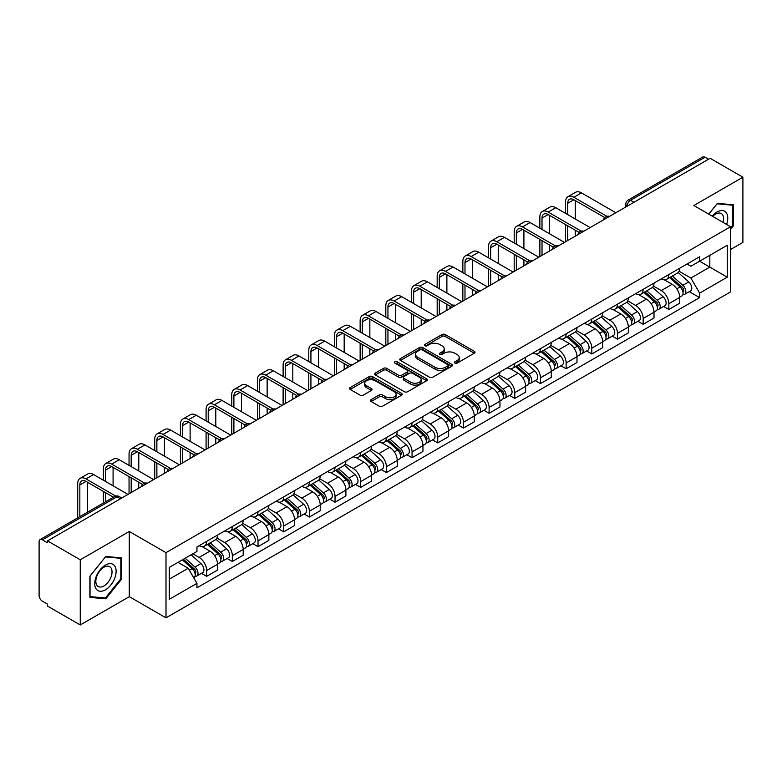 <?xml version="1.0" encoding="UTF-8"?>
<svg xmlns="http://www.w3.org/2000/svg" width="782" height="782" viewBox="0 0 782 782"><rect width="100%" height="100%" fill="white"/><g stroke="black" fill="none" stroke-linecap="round" stroke-linejoin="round"><path stroke-width="1.17" d="M454.909 363.112A1.603 0.919 0 0 0 457.167 363.112L474.332 353.2A2.287 1.32 0 0 0 475.006 352.262A2.287 1.32 0 0 0 474.332 351.333L445.251 334.54A2.287 1.32 0 0 0 442.026 334.54L424.861 344.451A1.603 0.919 0 0 0 424.391 345.106A1.603 0.919 0 0 0 424.861 345.761A1.603 0.919 0 0 0 427.119 345.761L429.338 344.481A7.312 4.223 0 0 1 439.68 344.481L442.104 345.879A7.312 4.223 0 0 1 444.244 348.86A7.312 4.223 0 0 1 442.104 351.851L439.885 353.132A1.603 0.919 0 0 0 439.416 353.787A1.603 0.919 0 0 0 439.885 354.432A1.603 0.919 0 0 0 442.143 354.432L444.372 353.151A7.312 4.223 0 0 1 454.704 353.151L457.128 354.549A7.312 4.223 0 0 1 459.269 357.54A7.312 4.223 0 0 1 457.128 360.522L454.909 361.802A1.603 0.919 0 0 0 454.44 362.457A1.603 0.919 0 0 0 454.909 363.112L454.909 361.802M371.098 399.651A2.287 1.32 0 0 0 370.433 400.58A2.287 1.32 0 0 0 371.098 401.518L379.26 406.229A2.287 1.32 0 0 0 382.486 406.229L401.557 395.223A2.287 1.32 0 0 0 402.222 394.284A2.287 1.32 0 0 0 401.557 393.356L372.476 376.562A2.287 1.32 0 0 0 369.241 376.562L350.18 387.569A2.287 1.32 0 0 0 349.505 388.507A2.287 1.32 0 0 0 350.18 389.436L360.033 395.125A2.287 1.32 0 0 0 363.268 395.125L371.421 390.413A2.287 1.32 0 0 0 372.095 389.485A2.287 1.32 0 0 0 371.421 388.546L366.533 385.731A6.109 3.529 0 0 1 364.744 383.229A6.109 3.529 0 0 1 368.518 379.974A6.109 3.529 0 0 1 375.174 380.736L394.323 391.792A6.109 3.529 0 0 1 396.112 394.284A6.109 3.529 0 0 1 392.339 397.549A6.109 3.529 0 0 1 385.682 396.777L382.486 394.939A2.287 1.32 0 0 0 379.26 394.939L371.098 399.651L371.098 401.518M165.999 552.659L129.294 531.467L80.253 559.785L47.497 540.88L710.144 158.296L742.9 177.211L693.849 205.529L730.554 226.721L165.999 552.659L165.999 617.848L730.554 291.911L730.554 226.721M429.504 377.217A2.287 1.32 0 0 0 432.739 377.217L451.8 366.211A2.287 1.32 0 0 0 452.465 365.282A2.287 1.32 0 0 0 451.8 364.344L422.72 347.56A2.287 1.32 0 0 0 419.484 347.56L400.423 358.567A2.287 1.32 0 0 0 399.749 359.495A2.287 1.32 0 0 0 400.423 360.424L429.504 377.217M395.487 363.454A1.603 0.919 0 0 1 397.109 363.679L397.109 361.783L426.679 378.85A2.287 1.32 0 0 1 427.343 379.778A2.287 1.32 0 0 1 426.679 380.717L407.608 391.723A2.287 1.32 0 0 1 404.382 391.723L375.301 374.93L375.301 373.063A2.287 1.32 0 0 0 374.627 374.001A2.287 1.32 0 0 0 375.301 374.93M375.301 373.063L383.463 368.351A2.287 1.32 0 0 1 386.689 368.351L398.488 375.165A2.287 1.32 0 0 0 401.713 375.165L407.129 372.037A2.287 1.32 0 0 0 407.793 371.108A2.287 1.32 0 0 0 407.129 370.179L394.851 363.083A1.603 0.919 0 0 1 394.382 362.437A1.603 0.919 0 0 1 395.369 361.577A1.603 0.919 0 0 1 397.109 361.783M80.253 559.785L80.253 624.974L47.497 606.07L47.497 604.163L42.394 601.221A4.653 2.688 -120 0 1 39.1 595.522L39.1 541.731A4.653 2.688 -120 0 1 40.068 539.6L114.622 496.55A4.653 2.688 60 0 1 116.948 496.785L42.394 539.834A4.653 2.688 -120 0 0 40.068 539.6M730.554 249.526L742.9 242.4L742.9 177.211M80.253 624.974L129.294 596.656L165.999 617.848M47.497 540.88L47.497 542.776L42.394 539.834M633.938 202.294L630.488 200.3A4.653 2.688 60 0 0 628.151 200.075L702.715 157.026A4.653 2.688 60 0 1 705.041 157.25L630.488 200.3A4.653 2.688 120 0 0 627.193 205.998L627.193 206.194M708.502 159.245L705.041 157.25M668.835 274.521A10.704 6.178 60 0 1 666.616 279.321L677.476 273.055A10.704 6.178 -120 0 0 679.695 268.246M653.42 286.046L661.259 290.581A10.704 6.178 60 0 1 668.835 303.69L679.695 297.414A10.704 6.178 -120 0 0 672.129 284.306L664.348 279.819M679.695 297.414L679.695 303.221L668.835 309.486L663.625 306.476M666.616 279.321A10.704 6.178 60 0 1 661.347 278.842M668.835 303.69L668.835 309.486M643.156 289.34A10.704 6.178 60 0 1 640.937 294.149L651.807 287.874A10.704 6.178 -120 0 0 654.016 283.074M637.946 321.304L643.156 324.315L654.016 318.039L654.016 312.243A10.704 6.178 -120 0 0 646.45 299.125L638.669 294.638M640.937 294.149A10.704 6.178 60 0 1 635.668 293.661M627.741 300.875L635.59 305.4A10.704 6.178 60 0 1 643.156 318.518L643.156 324.315M617.477 304.169A10.704 6.178 60 0 1 615.258 308.968L626.128 302.702A10.704 6.178 -120 0 0 628.347 297.893M612.267 336.133L617.477 339.134L628.347 332.868L628.347 327.072A10.704 6.178 -120 0 0 620.771 313.953L613 309.467M615.258 308.968A10.704 6.178 60 0 1 609.989 308.489M602.062 315.693L609.911 320.229A10.704 6.178 60 0 1 617.477 333.337L617.477 339.134M591.808 318.988A10.704 6.178 60 0 1 589.589 323.797L600.449 317.521A10.704 6.178 -120 0 0 602.668 312.722M586.598 350.952L591.808 353.963L602.668 347.687L602.668 341.89A10.704 6.178 -120 0 0 595.092 328.782L587.321 324.286M589.589 323.797A10.704 6.178 60 0 1 584.31 323.318M576.383 330.522L584.232 335.048A10.704 6.178 60 0 1 591.808 348.166L591.808 353.963M566.129 333.816A10.704 6.178 60 0 1 563.91 338.616L574.77 332.35A10.704 6.178 -120 0 0 576.989 327.541M560.919 365.781L566.129 368.781L576.989 362.516L576.989 356.719A10.704 6.178 -120 0 0 569.423 343.601L561.642 339.114M563.91 338.616A10.704 6.178 60 0 1 558.641 338.137M550.714 345.341L558.553 349.877A10.704 6.178 60 0 1 566.129 362.985L566.129 368.781M540.45 348.635A10.704 6.178 60 0 1 538.231 353.444L549.101 347.169A10.704 6.178 -120 0 0 551.31 342.369M535.24 380.599L540.45 383.61L551.31 377.335L551.31 371.538A10.704 6.178 -120 0 0 543.744 358.43L535.963 353.933M538.231 353.444A10.704 6.178 60 0 1 532.962 352.965M525.035 360.17L532.874 364.695A10.704 6.178 60 0 1 540.45 377.814L540.45 383.61M514.771 363.464A10.704 6.178 60 0 1 512.552 368.273L523.422 361.998A10.704 6.178 -120 0 0 525.641 357.188M509.561 395.428L514.771 398.429L525.641 392.163L525.641 386.367A10.704 6.178 -120 0 0 518.065 373.249L510.294 368.762M512.552 368.273A10.704 6.178 60 0 1 507.283 367.784M499.356 374.989L507.205 379.524A10.704 6.178 60 0 1 514.771 392.632L514.771 398.429M489.102 378.283A10.704 6.178 60 0 1 486.883 383.092L497.743 376.816A10.704 6.178 -120 0 0 499.962 372.017M483.892 410.247L489.102 413.258L499.962 406.982L499.962 401.186A10.704 6.178 -120 0 0 492.386 388.077L484.615 383.581M486.883 383.092A10.704 6.178 60 0 1 481.604 382.613M473.677 389.817L481.526 394.343A10.704 6.178 60 0 1 489.102 407.461L489.102 413.258M463.423 393.111A10.704 6.178 60 0 1 461.204 397.921L472.064 391.645A10.704 6.178 -120 0 0 474.283 386.836M458.213 425.076L463.423 428.077L474.283 421.811L474.283 416.014A10.704 6.178 -120 0 0 466.717 402.896L458.936 398.409M461.204 397.921A10.704 6.178 60 0 1 455.935 397.432M448.008 404.636L455.847 409.172A10.704 6.178 60 0 1 463.423 422.28L463.423 428.077M437.744 407.93A10.704 6.178 60 0 1 435.525 412.74L446.385 406.474A10.704 6.178 -120 0 0 448.604 401.665M432.534 439.895L437.744 442.905L448.604 436.63L448.604 430.833A10.704 6.178 -120 0 0 441.038 417.725L433.257 413.238M435.525 412.74A10.704 6.178 60 0 1 430.256 412.261M422.329 419.465L430.168 423.991A10.704 6.178 60 0 1 437.744 437.109L437.744 442.905M412.065 422.759A10.704 6.178 60 0 1 409.846 427.568L420.716 421.293A10.704 6.178 -120 0 0 422.935 416.483M406.855 454.723L412.065 457.734L422.935 451.458L422.935 445.662A10.704 6.178 -120 0 0 415.359 432.544L407.588 428.057M409.846 427.568A10.704 6.178 60 0 1 404.577 427.08M396.65 434.293L404.499 438.819A10.704 6.178 60 0 1 412.065 451.937L412.065 457.734M386.386 437.588A10.704 6.178 60 0 1 384.177 442.387L395.037 436.121A10.704 6.178 -120 0 0 397.256 431.312M381.186 469.542L386.396 472.553L397.256 466.277L397.256 460.481A10.704 6.178 -120 0 0 389.68 447.372L381.909 442.886M384.177 442.387A10.704 6.178 60 0 1 378.899 441.908M370.971 449.112L378.82 453.638A10.704 6.178 60 0 1 386.396 466.756L386.396 472.553M360.717 452.407A10.704 6.178 60 0 1 358.498 457.216L369.358 450.94A10.704 6.178 -120 0 0 371.577 446.131M355.507 484.371L360.717 487.382L371.577 481.106L371.577 475.309A10.704 6.178 -120 0 0 364.011 462.191L356.23 457.705M358.498 457.216A10.704 6.178 60 0 1 353.229 456.727M345.302 463.941L353.141 468.467A10.704 6.178 60 0 1 360.717 481.585L360.717 487.382M335.038 467.235A10.704 6.178 60 0 1 332.819 472.035L343.679 465.769A10.704 6.178 -120 0 0 345.898 460.96M329.828 499.199L335.038 502.2L345.898 495.935L345.898 490.138A10.704 6.178 -120 0 0 338.332 477.02L330.551 472.533M332.819 472.035A10.704 6.178 60 0 1 327.55 471.556M319.623 478.76L327.463 483.296A10.704 6.178 60 0 1 335.038 496.404L335.038 502.2M309.359 482.054A10.704 6.178 60 0 1 307.14 486.863L318.01 480.588A10.704 6.178 -120 0 0 320.229 475.788M304.149 514.018L309.359 517.029L320.229 510.754L320.229 504.957A10.704 6.178 -120 0 0 312.653 491.849L304.882 487.352M307.14 486.863A10.704 6.178 60 0 1 301.872 486.375M293.944 493.589L301.793 498.114A10.704 6.178 60 0 1 309.359 511.233L309.359 517.029M283.68 496.883A10.704 6.178 60 0 1 281.471 501.682L292.331 495.417A10.704 6.178 -120 0 0 294.55 490.607M278.48 528.847L283.69 531.848L294.55 525.582L294.55 519.786A10.704 6.178 -120 0 0 286.974 506.668L279.203 502.181M281.471 501.682A10.704 6.178 60 0 1 276.193 501.203M268.265 508.408L276.114 512.943A10.704 6.178 60 0 1 283.69 526.051L283.69 531.848M258.011 511.702A10.704 6.178 60 0 1 255.792 516.511L266.652 510.235A10.704 6.178 -120 0 0 268.871 505.436M252.801 543.666L258.011 546.677L268.871 540.401L268.871 534.605A10.704 6.178 -120 0 0 261.305 521.496L253.524 517M255.792 516.511A10.704 6.178 60 0 1 250.523 516.032M242.596 523.236L250.435 527.762A10.704 6.178 60 0 1 258.011 540.88L258.011 546.677M232.332 526.53A10.704 6.178 60 0 1 230.113 531.34L240.973 525.064A10.704 6.178 -120 0 0 243.192 520.255M227.122 558.495L232.332 561.496L243.192 555.23L243.192 549.433A10.704 6.178 -120 0 0 235.626 536.315L227.845 531.828M230.113 531.34A10.704 6.178 60 0 1 224.845 530.851M216.917 538.055L224.757 542.591A10.704 6.178 60 0 1 232.332 555.699L232.332 561.496M206.653 541.349A10.704 6.178 60 0 1 204.434 546.159L215.304 539.883A10.704 6.178 -120 0 0 217.523 535.083M201.443 573.314L206.653 576.324L217.523 570.049L217.523 564.252A10.704 6.178 -120 0 0 209.947 551.144L202.176 546.647M204.434 546.159A10.704 6.178 60 0 1 199.166 545.68M192.831 553.803L199.087 557.41A10.704 6.178 60 0 1 206.653 570.528L206.653 576.324M687.016 264.013L690.887 266.251L727.26 245.245L709.821 255.323L709.821 267.102L690.887 278.03L679.089 271.227M169.293 579.179L188.218 568.25L196.947 583.352L169.293 599.315L169.293 567.39L196.947 551.427L196.947 546.96L699.616 256.75L699.616 261.217L727.26 277.18L699.616 293.142L690.887 278.03M727.26 245.245L727.26 277.18M196.947 583.352L196.947 587.82L699.616 297.61L699.616 293.142M730.554 229.331L733.272 225.949L733.272 204.776L717.387 203.359L708.736 214.121M129.294 531.467L129.294 596.656M89.881 597.409L105.756 598.826L121.64 579.071L121.64 557.898L105.756 556.471L89.881 576.236L89.881 597.409M188.218 568.25L178.013 562.356M689.304 291.657L699.616 297.61M732.451 225.48L733.272 225.949M104.084 597.859L105.756 598.826M120.819 578.592L121.64 579.071M455.544 363.337L457.128 362.418A7.312 4.223 0 0 0 459.269 359.437L459.269 357.54M444.244 348.86L444.244 350.766A7.312 4.223 0 0 1 442.104 353.747L440.52 354.657M474.303 353.22L445.251 336.446A2.287 1.32 0 0 0 442.026 336.446L425.496 345.986M451.771 366.23L422.72 349.456A2.287 1.32 0 0 0 419.484 349.456L400.452 360.443M447.763 365.927A1.603 0.919 0 0 0 448.233 365.282A1.603 0.919 0 0 0 447.763 364.627L422.231 349.886A1.603 0.919 0 0 0 419.973 349.886L417.627 351.235A7.312 4.223 0 0 0 415.486 354.226A7.312 4.223 0 0 0 417.627 357.208L435.075 367.286A7.312 4.223 0 0 0 445.417 367.286L447.763 365.927L447.763 367.833A1.603 0.919 0 0 0 448.233 367.178L448.233 365.282M415.486 354.226L415.486 356.123A7.312 4.223 0 0 0 417.627 359.114L417.627 357.208M447.763 367.833L445.417 369.182A7.312 4.223 0 0 1 435.075 369.182L417.627 359.114M375.331 374.949L383.463 370.257L383.463 368.351M407.793 371.108L407.793 373.004A2.287 1.32 0 0 1 407.129 373.943L401.713 377.071A2.287 1.32 0 0 1 398.488 377.071L386.689 370.257A2.287 1.32 0 0 0 383.463 370.257M397.109 363.679L426.649 380.736M410.726 382.232A6.109 3.529 0 0 0 417.383 382.994A6.109 3.529 0 0 0 421.156 379.739A6.109 3.529 0 0 0 419.367 377.237L412.622 373.346A2.287 1.32 0 0 0 409.387 373.346L403.981 376.474A2.287 1.32 0 0 0 403.307 377.403A2.287 1.32 0 0 0 403.981 378.341L410.726 382.232L410.726 384.128A6.109 3.529 0 0 0 417.383 384.9A6.109 3.529 0 0 0 421.156 381.636L421.156 379.739M403.307 377.403L403.307 379.309A2.287 1.32 0 0 0 403.981 380.238L403.981 378.341M410.726 384.128L403.981 380.238M396.112 394.284L396.112 396.191A6.109 3.529 0 0 1 392.339 399.446A6.109 3.529 0 0 1 385.682 398.683L382.486 396.836A2.287 1.32 0 0 0 379.26 396.836L371.127 401.537M364.744 383.229L364.744 385.135A6.109 3.529 0 0 0 366.533 387.628L366.533 385.731M371.421 388.546L371.421 390.413L366.533 387.628M401.528 395.233L372.476 378.468A2.287 1.32 0 0 0 369.241 378.468L350.209 389.456L350.18 387.569M669.578 277.61L680.037 286.955A5.816 3.363 60 0 1 681.865 295.948L679.695 297.199M669.851 277.864L674.778 280.709M670.633 277.004L682.275 287.395A2.796 1.613 60 0 1 683.145 291.715A2.796 1.613 60 0 1 682.891 291.813M672.373 275.997L682.833 285.332A5.816 3.363 60 0 1 684.661 294.335A5.816 3.363 60 0 1 682.901 294.521M678.209 272.498L688.766 281.911A5.816 3.363 60 0 1 690.584 290.914L684.661 294.335M567.693 214.6L567.693 203.291A8.729 5.044 60 0 1 569.501 199.302A8.729 5.044 60 0 1 573.861 199.733L604.769 217.572M615.835 212.753L581.437 192.89A11.759 6.784 -120 0 0 575.552 192.304L567.986 196.673A11.759 6.784 -120 0 0 565.552 202.059L565.552 213.369M606.891 216.331L573.861 197.26A11.759 6.784 -120 0 0 567.986 196.673M565.552 224.581L565.552 241.785M567.693 240.543L567.693 225.812M575.259 236.174L575.259 230.191M575.259 218.97L575.259 200.534M643.899 292.439L654.358 301.774A5.816 3.363 60 0 1 656.186 310.777L654.016 312.028M644.173 292.683L649.099 295.528M644.954 291.833L656.597 302.214A2.796 1.613 60 0 1 657.476 306.534A2.796 1.613 60 0 1 657.222 306.642M646.694 290.826L657.163 300.161A5.816 3.363 60 0 1 658.991 309.154A5.816 3.363 60 0 1 657.232 309.349M652.53 287.317L663.087 296.74A5.816 3.363 60 0 1 664.915 305.733L658.991 309.154M618.22 307.267L628.689 316.602A5.816 3.363 60 0 1 630.517 325.595L628.337 326.847M618.503 307.512L623.42 310.356M619.276 306.652L630.918 317.042A2.796 1.613 60 0 1 631.797 321.363A2.796 1.613 60 0 1 631.543 321.461M621.025 305.645L631.485 314.98A5.816 3.363 60 0 1 633.312 323.983A5.816 3.363 60 0 1 631.553 324.168M626.851 302.145L637.408 311.559A5.816 3.363 60 0 1 639.236 320.561L633.312 323.983M592.551 322.086L603.01 331.421A5.816 3.363 60 0 1 604.838 340.424L602.668 341.675M592.824 322.331L597.751 325.175M593.597 321.48L605.248 331.871A2.796 1.613 60 0 1 606.118 336.182A2.796 1.613 60 0 1 605.864 336.289M595.346 320.473L605.806 329.808A5.816 3.363 60 0 1 607.634 338.802A5.816 3.363 60 0 1 605.874 338.997M601.182 316.974L611.729 326.387A5.816 3.363 60 0 1 613.557 335.39L607.634 338.802M726.595 224.434A15.132 8.739 120 0 0 726.322 212.821A15.132 8.739 120 0 0 712.216 216.125M723.125 222.43A11.456 6.618 120 0 0 722.578 214.747A11.456 6.618 120 0 0 721.287 213.554A11.456 6.618 120 0 0 712.676 216.399M708.766 214.141L717.055 203.828L732.451 205.197L732.451 225.715L730.554 228.07M731.424 204.61L732.451 205.197M114.7 565.933A15.132 8.739 120 0 0 100.086 569.853A15.132 8.739 120 0 0 96.166 588.993A15.132 8.739 120 0 0 110.78 585.073A15.132 8.739 120 0 0 114.7 565.933M110.946 567.869A11.456 6.618 120 0 0 109.656 566.676A11.456 6.618 120 0 0 99.001 572.023A11.456 6.618 120 0 0 96.919 585.327A11.456 6.618 120 0 0 98.2 586.52A11.456 6.618 120 0 0 108.864 581.173A11.456 6.618 120 0 0 110.946 567.869M105.433 597.986L90.038 596.607L90.038 576.09L105.433 556.94L120.819 558.319L120.819 578.836L105.433 597.986M119.802 557.732L120.819 558.319M542.014 229.429L542.014 218.119A8.729 5.044 60 0 1 543.822 214.121A8.729 5.044 60 0 1 548.182 214.551L579.091 232.401M590.156 227.572L555.758 207.709A11.759 6.784 -120 0 0 549.883 207.132L542.307 211.502A11.759 6.784 -120 0 0 539.873 216.888L539.873 228.188M581.221 231.149L548.182 212.088A11.759 6.784 -120 0 0 542.307 211.502M539.873 239.409L539.873 256.604M542.014 255.372L542.014 240.641M549.59 251.002L549.59 245.01M549.59 233.798L549.59 215.363M516.335 244.248L516.335 232.938A8.729 5.044 60 0 1 518.143 228.95A8.729 5.044 60 0 1 522.513 229.38L553.412 247.22M564.477 242.4L530.079 222.538A11.759 6.784 -120 0 0 524.204 221.951L516.628 226.33A11.759 6.784 -120 0 0 514.194 231.707L514.194 243.016M555.543 245.978L522.513 226.907A11.759 6.784 -120 0 0 516.628 226.33M514.194 254.228L514.194 271.432M516.335 270.191L516.335 255.46M523.911 265.821L523.911 259.839M523.911 248.617L523.911 230.191M490.666 259.077L490.666 247.767A8.729 5.044 60 0 1 492.465 243.769A8.729 5.044 60 0 1 496.834 244.199L527.742 262.048M538.808 257.219L504.4 237.357A11.759 6.784 -120 0 0 498.525 236.78L490.959 241.149A11.759 6.784 -120 0 0 488.525 246.535L488.525 257.835M529.864 260.807L496.834 241.736A11.759 6.784 -120 0 0 490.959 241.149M488.525 269.057L488.525 286.251M490.666 285.019L490.666 270.289M498.232 280.65L498.232 274.658M498.232 263.446L498.232 245.01M566.872 336.915L577.331 346.25A5.816 3.363 60 0 1 579.159 355.243L576.989 356.504M567.146 337.159L572.072 340.004M567.928 336.299L579.57 346.69A2.796 1.613 60 0 1 580.439 351.01A2.796 1.613 60 0 1 580.185 351.108M569.667 335.292L580.127 344.627A5.816 3.363 60 0 1 581.955 353.63A5.816 3.363 60 0 1 580.195 353.816M575.503 331.793L586.06 341.216A5.816 3.363 60 0 1 587.878 350.209L581.955 353.63M541.193 351.734L551.652 361.069A5.816 3.363 60 0 1 553.48 370.072L551.31 371.323M541.467 351.978L546.393 354.823M542.249 351.128L553.891 361.519A2.796 1.613 60 0 1 554.77 365.829A2.796 1.613 60 0 1 554.516 365.937M543.989 350.121L554.458 359.456A5.816 3.363 60 0 1 556.285 368.459A5.816 3.363 60 0 1 554.526 368.645M549.824 346.622L560.381 356.035A5.816 3.363 60 0 1 562.209 365.038L556.285 368.459M464.987 273.896L464.987 262.596A8.729 5.044 60 0 1 466.795 258.598A8.729 5.044 60 0 1 471.155 259.028L502.064 276.867M513.129 272.048L478.731 252.185A11.759 6.784 -120 0 0 472.846 251.599L465.28 255.978A11.759 6.784 -120 0 0 462.846 261.354L462.846 272.664M504.185 275.626L471.155 256.555A11.759 6.784 -120 0 0 465.28 255.978M462.846 283.876L462.846 301.08M464.987 299.838L464.987 285.117M472.553 295.469L472.553 289.487M472.553 278.275L472.553 259.839M439.308 288.724L439.308 277.415A8.729 5.044 60 0 1 441.116 273.417A8.729 5.044 60 0 1 445.476 273.856L476.385 291.696M487.45 286.867L453.052 267.014A11.759 6.784 -120 0 0 447.177 266.427L439.601 270.797A11.759 6.784 -120 0 0 437.167 276.183L437.167 287.493M478.506 290.454L445.476 271.383A11.759 6.784 -120 0 0 439.601 270.797M437.167 298.704L437.167 315.899M439.308 314.667L439.308 299.936M446.884 310.298L446.884 304.306M446.884 293.094L446.884 274.658M515.514 366.562L525.983 375.898A5.816 3.363 60 0 1 527.811 384.891L525.631 386.152M515.797 366.807L520.714 369.651M516.57 365.947L528.212 376.338A2.796 1.613 60 0 1 529.091 380.658A2.796 1.613 60 0 1 528.837 380.756M518.319 364.94L528.779 374.285A5.816 3.363 60 0 1 530.607 383.278A5.816 3.363 60 0 1 528.847 383.463M524.145 361.44L534.702 370.863A5.816 3.363 60 0 1 536.53 379.857L530.607 383.278M489.845 381.381L500.304 390.717A5.816 3.363 60 0 1 502.132 399.719L499.962 400.971M490.118 381.636L495.045 384.47M490.891 380.775L502.543 391.166A2.796 1.613 60 0 1 503.413 395.487A2.796 1.613 60 0 1 503.158 395.584M492.64 379.769L503.1 389.104A5.816 3.363 60 0 1 504.928 398.106A5.816 3.363 60 0 1 503.168 398.292M498.476 376.269L509.023 385.682A5.816 3.363 60 0 1 510.851 394.685L504.928 398.106M464.166 396.21L474.625 405.545A5.816 3.363 60 0 1 476.453 414.538L474.283 415.799M464.44 396.454L469.366 399.299M465.222 395.594L476.864 405.985A2.796 1.613 60 0 1 477.734 410.306A2.796 1.613 60 0 1 477.479 410.403M466.962 394.597L477.421 403.932A5.816 3.363 60 0 1 479.249 412.925A5.816 3.363 60 0 1 477.489 413.111M472.797 391.088L483.354 400.511A5.816 3.363 60 0 1 485.172 409.504L479.249 412.925M438.487 411.029L448.946 420.364A5.816 3.363 60 0 1 450.774 429.367L448.604 430.618M438.761 411.283L443.687 414.128M439.543 410.423L451.185 420.814A2.796 1.613 60 0 1 452.064 425.134A2.796 1.613 60 0 1 451.81 425.232M441.283 409.416L451.752 418.751A5.816 3.363 60 0 1 453.57 427.754A5.816 3.363 60 0 1 451.82 427.94M447.118 405.917L457.675 415.33A5.816 3.363 60 0 1 459.503 424.333L453.57 427.754M412.808 425.858L423.277 435.193A5.816 3.363 60 0 1 425.095 444.196L422.925 445.447M413.092 426.102L418.008 428.947M413.864 425.252L425.506 435.633A2.796 1.613 60 0 1 426.385 439.953A2.796 1.613 60 0 1 426.131 440.061M415.604 424.245L426.073 433.58A5.816 3.363 60 0 1 427.901 442.573A5.816 3.363 60 0 1 426.141 442.759M421.439 420.736L431.996 430.159A5.816 3.363 60 0 1 433.824 439.152L427.901 442.573M387.129 440.677L397.598 450.021A5.816 3.363 60 0 1 399.426 459.014L397.256 460.266M387.413 440.931L392.339 443.775M388.185 440.07L399.837 450.461A2.796 1.613 60 0 1 400.707 454.782A2.796 1.613 60 0 1 400.452 454.88M389.935 439.064L400.394 448.399A5.816 3.363 60 0 1 402.222 457.402A5.816 3.363 60 0 1 400.462 457.587M395.77 435.564L406.317 444.978A5.816 3.363 60 0 1 408.145 453.98L402.222 457.402M361.46 455.505L371.919 464.84A5.816 3.363 60 0 1 373.747 473.843L371.577 475.094M361.734 455.75L366.66 458.594M362.516 454.899L374.158 465.28A2.796 1.613 60 0 1 375.028 469.601A2.796 1.613 60 0 1 374.774 469.708M364.256 453.892L374.715 463.227A5.816 3.363 60 0 1 376.543 472.22A5.816 3.363 60 0 1 374.783 472.416M370.091 450.383L380.648 459.806A5.816 3.363 60 0 1 382.466 468.799L376.543 472.22M335.781 470.334L346.24 479.669A5.816 3.363 60 0 1 348.068 488.662L345.898 489.913M336.055 470.578L340.981 473.423M336.837 469.718L348.479 480.109A2.796 1.613 60 0 1 349.358 484.429A2.796 1.613 60 0 1 349.104 484.527M338.577 468.711L349.046 478.046A5.816 3.363 60 0 1 350.864 487.049A5.816 3.363 60 0 1 349.114 487.235M344.412 465.212L354.969 474.625A5.816 3.363 60 0 1 356.797 483.628L350.864 487.049M413.629 303.543L413.629 292.243A8.729 5.044 60 0 1 415.438 288.245A8.729 5.044 60 0 1 419.807 288.675L450.706 306.515M461.771 301.696L427.373 281.833A11.759 6.784 -120 0 0 421.498 281.256L413.922 285.625A11.759 6.784 -120 0 0 411.488 291.002L411.488 302.311M452.837 305.273L419.807 286.202A11.759 6.784 -120 0 0 413.922 285.625M411.488 313.523L411.488 330.727M413.629 329.486L413.629 314.765M421.205 325.117L421.205 319.134M421.205 307.922L421.205 289.487M387.95 318.372L387.95 307.062A8.729 5.044 60 0 1 389.759 303.064A8.729 5.044 60 0 1 394.128 303.504L425.037 321.343M436.102 316.514L401.694 296.661A11.759 6.784 -120 0 0 395.819 296.075L388.253 300.444A11.759 6.784 -120 0 0 385.819 305.83L385.819 317.14M427.158 320.102L394.128 301.031A11.759 6.784 -120 0 0 388.253 300.444M385.819 328.352L385.819 345.546M387.95 344.315L387.95 329.584M395.526 339.945L395.526 333.953M395.526 322.741L395.526 304.306M362.281 333.2L362.281 321.891A8.729 5.044 60 0 1 364.089 317.893A8.729 5.044 60 0 1 368.449 318.323L399.358 336.172M410.423 331.343L376.025 311.48A11.759 6.784 -120 0 0 370.14 310.904L362.574 315.273A11.759 6.784 -120 0 0 360.14 320.649L360.14 331.959M401.479 334.921L368.449 315.85A11.759 6.784 -120 0 0 362.574 315.273M360.14 343.171L360.14 360.375M362.281 359.133L362.281 344.412M369.847 354.764L369.847 348.782M369.847 337.57L369.847 319.134M336.602 348.019L336.602 336.71A8.729 5.044 60 0 1 338.411 332.712A8.729 5.044 60 0 1 342.77 333.152L373.679 350.991M384.744 346.172L350.346 326.309A11.759 6.784 -120 0 0 344.471 325.723L336.895 330.092A11.759 6.784 -120 0 0 334.461 335.478L334.461 346.788M375.8 349.75L342.77 330.678A11.759 6.784 -120 0 0 336.895 330.092M334.461 358L334.461 375.194M336.602 373.962L336.602 359.231M344.178 369.593L344.178 363.601M344.178 352.389L344.178 333.953M310.923 362.848L310.923 351.538A8.729 5.044 60 0 1 312.732 347.54A8.729 5.044 60 0 1 317.101 347.97L348 365.82M359.065 360.991L324.667 341.128A11.759 6.784 -120 0 0 318.792 340.551L311.216 344.921A11.759 6.784 -120 0 0 308.782 350.297L308.782 361.607M350.131 364.568L317.101 345.497A11.759 6.784 -120 0 0 311.216 344.921M308.782 372.818L308.782 390.023M310.923 388.791L310.923 374.06M318.499 384.412L318.499 378.429M318.499 367.217L318.499 348.782M285.244 377.667L285.244 366.357A8.729 5.044 60 0 1 287.053 362.369A8.729 5.044 60 0 1 291.422 362.799L322.331 380.638M333.396 375.819L298.988 355.957A11.759 6.784 -120 0 0 293.113 355.37L285.547 359.74A11.759 6.784 -120 0 0 283.113 365.126L283.113 376.435M324.452 379.397L291.422 360.326A11.759 6.784 -120 0 0 285.547 359.74M283.113 387.647L283.113 404.841M285.244 403.61L285.244 388.879M292.82 399.24L292.82 393.248M292.82 382.036L292.82 363.601M259.575 392.496L259.575 381.186A8.729 5.044 60 0 1 261.383 377.188A8.729 5.044 60 0 1 265.743 377.618L296.652 395.467M307.717 390.638L273.319 370.776A11.759 6.784 -120 0 0 267.434 370.199L259.868 374.568A11.759 6.784 -120 0 0 257.434 379.954L257.434 391.254M298.773 394.216L265.743 375.155A11.759 6.784 -120 0 0 259.868 374.568M257.434 402.466L257.434 419.67M259.575 418.438L259.575 403.708M267.141 414.059L267.141 408.077M267.141 396.865L267.141 378.429M233.896 407.314L233.896 396.005A8.729 5.044 60 0 1 235.705 392.017A8.729 5.044 60 0 1 240.064 392.447L270.973 410.286M282.038 405.467L247.64 385.604A11.759 6.784 -120 0 0 241.765 385.018L234.189 389.397A11.759 6.784 -120 0 0 231.755 394.773L231.755 406.083M273.094 409.045L240.064 389.974A11.759 6.784 -120 0 0 234.189 389.397M231.755 417.295L231.755 434.499M233.896 433.257L233.896 418.526M241.472 428.888L241.472 422.906M241.472 411.684L241.472 393.248M310.102 485.153L320.571 494.488A5.816 3.363 60 0 1 322.389 503.491L320.219 504.742M310.386 485.397L315.302 488.242M311.158 484.547L322.8 494.938A2.796 1.613 60 0 1 323.68 499.248A2.796 1.613 60 0 1 323.425 499.356M312.898 483.54L323.367 492.875A5.816 3.363 60 0 1 325.195 501.868A5.816 3.363 60 0 1 323.435 502.064M318.733 480.031L329.29 489.454A5.816 3.363 60 0 1 331.118 498.447L325.195 501.868M284.423 499.981L294.892 509.317A5.816 3.363 60 0 1 296.72 518.31L294.55 519.571M284.707 500.226L289.633 503.07M285.479 499.366L297.121 509.756A2.796 1.613 60 0 1 298.001 514.077A2.796 1.613 60 0 1 297.747 514.175M287.229 498.359L297.688 507.694A5.816 3.363 60 0 1 299.516 516.697A5.816 3.363 60 0 1 297.756 516.882M293.064 494.859L303.612 504.273A5.816 3.363 60 0 1 305.439 513.275L299.516 516.697M258.754 514.8L269.213 524.136A5.816 3.363 60 0 1 271.041 533.138L268.871 534.389M259.028 515.045L263.954 517.889M259.81 514.194L271.452 524.585A2.796 1.613 60 0 1 272.322 528.896A2.796 1.613 60 0 1 272.068 529.003M261.55 513.188L272.009 522.523A5.816 3.363 60 0 1 273.837 531.525A5.816 3.363 60 0 1 272.077 531.711M267.385 509.688L277.942 519.101A5.816 3.363 60 0 1 279.76 528.104L273.837 531.525M233.075 529.629L243.534 538.964A5.816 3.363 60 0 1 245.362 547.957L243.192 549.218M233.349 529.873L238.275 532.718M234.131 529.013L245.773 539.404A2.796 1.613 60 0 1 246.653 543.725A2.796 1.613 60 0 1 246.398 543.822M235.871 528.006L246.34 537.351A5.816 3.363 60 0 1 248.158 546.344A5.816 3.363 60 0 1 246.408 546.53M241.706 524.507L252.263 533.93A5.816 3.363 60 0 1 254.091 542.923L248.158 546.344M207.396 544.448L217.865 553.783A5.816 3.363 60 0 1 219.683 562.786L217.513 564.037M207.68 544.702L212.596 547.537M208.452 543.842L220.094 554.233A2.796 1.613 60 0 1 220.974 558.553A2.796 1.613 60 0 1 220.72 558.651M210.192 542.835L220.661 552.17A5.816 3.363 60 0 1 222.489 561.173A5.816 3.363 60 0 1 220.729 561.359M216.028 539.336L226.585 548.749A5.816 3.363 60 0 1 228.412 557.752L222.489 561.173M182.362 559.844L192.186 568.612A5.816 3.363 60 0 1 194.014 577.605L193.721 577.771M182.46 559.785L186.927 562.366M183.418 559.238L194.415 569.052A2.796 1.613 60 0 1 195.295 573.372A2.796 1.613 60 0 1 195.041 573.47M185.158 558.231L194.982 566.999A5.816 3.363 60 0 1 196.81 575.992A5.816 3.363 60 0 1 195.05 576.178M191.082 554.809L200.906 563.578A5.816 3.363 60 0 1 202.734 572.571L196.81 575.992M208.217 422.143L208.217 410.833A8.729 5.044 60 0 1 210.026 406.836A8.729 5.044 60 0 1 214.395 407.266L245.294 425.115M256.359 420.286L221.961 400.423A11.759 6.784 -120 0 0 216.086 399.846L208.511 404.216A11.759 6.784 -120 0 0 206.077 409.602L206.077 420.902M247.425 423.873L214.395 404.802A11.759 6.784 -120 0 0 208.511 404.216M206.077 432.123L206.077 449.318M208.217 448.086L208.217 433.355M215.793 443.717L215.793 437.725M215.793 426.513L215.793 408.077M182.538 436.962L182.538 425.662A8.729 5.044 60 0 1 184.347 421.664A8.729 5.044 60 0 1 188.716 422.094L219.625 439.934M230.69 435.115L196.282 415.252A11.759 6.784 -120 0 0 190.407 414.665L182.841 419.044A11.759 6.784 -120 0 0 180.407 424.421L180.407 435.73M221.746 438.692L188.716 419.621A11.759 6.784 -120 0 0 182.841 419.044M180.407 446.942L180.407 464.146M182.538 462.905L182.538 448.174M190.114 458.535L190.114 452.553M190.114 441.341L190.114 422.906M156.869 451.791L156.869 440.481A8.729 5.044 60 0 1 158.678 436.483A8.729 5.044 60 0 1 163.037 436.913L193.946 454.762M205.011 449.933L170.613 430.08A11.759 6.784 -120 0 0 164.728 429.494L157.162 433.863A11.759 6.784 -120 0 0 154.728 439.249L154.728 450.559M196.067 453.521L163.037 434.45A11.759 6.784 -120 0 0 157.162 433.863M154.728 461.771L154.728 478.965M156.869 477.734L156.869 463.003M164.435 473.364L164.435 467.372M164.435 456.16L164.435 437.725M131.19 466.61L131.19 455.31A8.729 5.044 60 0 1 132.999 451.312A8.729 5.044 60 0 1 137.358 451.742L168.267 469.581M179.332 464.762L144.934 444.899A11.759 6.784 -120 0 0 139.059 444.323L131.484 448.692A11.759 6.784 -120 0 0 129.05 454.068L129.05 465.378M170.388 468.34L137.358 449.269A11.759 6.784 -120 0 0 131.484 448.692M129.05 476.59L129.05 493.794M131.19 492.552L131.19 477.831M138.766 488.183L138.766 482.201M138.766 470.989L138.766 452.553M105.511 481.438L105.511 470.129A8.729 5.044 60 0 1 107.32 466.131A8.729 5.044 60 0 1 111.689 466.571L142.588 484.41M153.653 479.581L119.255 459.728A11.759 6.784 -120 0 0 113.38 459.142L105.805 463.511A11.759 6.784 -120 0 0 103.371 468.897L103.371 480.207M144.719 483.168L111.689 464.097A11.759 6.784 -120 0 0 105.805 463.511M103.371 491.419L103.371 503.051M105.511 501.819L105.511 492.65M113.087 485.808L113.087 467.372M79.832 516.638L79.832 484.957A8.729 5.044 60 0 1 81.641 480.959A8.729 5.044 60 0 1 86.01 481.389L113.449 497.235M127.984 494.41L93.576 474.547A11.759 6.784 -120 0 0 87.701 473.97L80.135 478.34A11.759 6.784 -120 0 0 77.701 483.716L77.701 517.87M115.746 496.091L86.01 478.916A11.759 6.784 -120 0 0 80.135 478.34M87.408 512.269L87.408 482.201M627.36 206.096L627.193 205.998A4.653 2.688 0 0 1 625.825 204.102L625.825 206.976M232.332 555.699L243.192 549.433M258.011 540.88L268.871 534.605M283.69 526.051L294.55 519.786M309.359 511.233L320.229 504.957M335.038 496.404L345.898 490.138M360.717 481.585L371.577 475.309M386.396 466.756L397.256 460.481M412.065 451.937L422.935 445.662M437.744 437.109L448.604 430.833M463.423 422.28L474.283 416.014M489.102 407.461L499.962 401.186M514.771 392.632L525.641 386.367M540.45 377.814L551.31 371.538M566.129 362.985L576.989 356.719M591.808 348.166L602.668 341.89M617.477 333.337L628.347 327.072M643.156 318.518L654.016 312.243M206.653 570.528L217.523 564.252M199.087 557.41L209.947 551.144M224.757 542.591L235.626 536.315M250.435 527.762L261.305 521.496M276.114 512.943L286.974 506.668M301.793 498.114L312.653 491.849M327.463 483.296L338.332 477.02M353.141 468.467L364.011 462.191M378.82 453.638L389.68 447.372M404.499 438.819L415.359 432.544M430.168 423.991L441.038 417.725M455.847 409.172L466.717 402.896M481.526 394.343L492.386 388.077M507.205 379.524L518.065 373.249M532.874 364.695L543.744 358.43M558.553 349.877L569.423 343.601M584.232 335.048L595.092 328.782M609.911 320.229L620.771 313.953M635.59 305.4L646.45 299.125M661.259 290.581L672.129 284.306M609.129 216.624A4.653 2.688 120 0 0 607.067 217.807M583.45 231.443A4.653 2.688 120 0 0 581.397 232.635M557.771 246.271A4.653 2.688 120 0 0 555.719 247.454M532.092 261.09A4.653 2.688 120 0 0 530.04 262.283M506.423 275.919A4.653 2.688 120 0 0 504.361 277.102M480.744 290.748A4.653 2.688 120 0 0 478.692 291.93M455.065 305.567A4.653 2.688 120 0 0 453.013 306.749M429.386 320.395A4.653 2.688 120 0 0 427.334 321.578M403.717 335.214A4.653 2.688 120 0 0 401.655 336.407M378.038 350.043A4.653 2.688 120 0 0 375.986 351.226M352.359 364.862A4.653 2.688 120 0 0 350.307 366.054M326.68 379.69A4.653 2.688 120 0 0 324.628 380.873M301.011 394.509A4.653 2.688 120 0 0 298.949 395.702M275.332 409.338A4.653 2.688 120 0 0 273.28 410.521M249.654 424.157A4.653 2.688 120 0 0 247.601 425.349M223.975 438.985A4.653 2.688 120 0 0 221.922 440.168M198.305 453.814A4.653 2.688 120 0 0 196.243 454.997M172.626 468.633A4.653 2.688 120 0 0 170.574 469.816M146.948 483.462A4.653 2.688 120 0 0 144.895 484.645M120.408 498.779L116.948 496.785A4.653 2.688 120 0 1 119.284 496.55A4.653 4.653 0 0 0 114.622 496.55M457.128 362.418L457.128 360.522M439.885 354.432L439.885 353.132M442.104 353.747L442.104 351.851M424.861 345.761L424.861 344.451M442.026 336.446L442.026 334.54M445.251 336.446L445.251 334.54M474.332 353.2L474.332 351.333M400.423 360.424L400.423 358.567M419.484 349.456L419.484 347.56M422.72 349.456L422.72 347.56M451.8 366.211L451.8 364.344M435.075 369.182L435.075 367.286M445.417 369.182L445.417 367.286M386.689 370.257L386.689 368.351M398.488 377.071L398.488 375.165M401.713 377.071L401.713 375.165M407.129 373.943L407.129 372.037M426.679 380.717L426.679 378.85M379.26 396.836L379.26 394.939M382.486 396.836L382.486 394.939M385.682 398.683L385.682 396.777M369.241 378.468L369.241 376.562M372.476 378.468L372.476 376.562M401.557 395.223L401.557 393.356M680.037 286.955L676.772 288.832M683.732 290.435L682.676 291.041M688.766 281.911L682.833 285.332M573.861 197.26L581.437 192.89M567.693 203.291L573.861 199.733M654.358 301.774L651.103 303.66M658.053 305.263L657.007 305.86M663.087 296.74L657.163 300.161M628.689 316.602L625.424 318.479M632.374 320.082L631.328 320.688M637.408 311.559L631.485 314.98M603.01 331.421L599.745 333.308M606.695 334.911L605.649 335.517M611.729 326.387L605.806 329.808M548.182 212.088L555.758 207.709M542.014 218.119L548.182 214.551M522.513 226.907L530.079 222.538M516.335 232.938L522.513 229.38M496.834 241.736L504.4 237.357M490.666 247.767L496.834 244.199M577.331 346.25L574.066 348.127M581.026 349.73L579.97 350.336M586.06 341.216L580.127 344.627M551.652 361.069L548.397 362.956M555.347 364.559L554.301 365.165M560.381 356.035L554.458 359.456M471.155 256.555L478.731 252.185M464.987 262.596L471.155 259.028M445.476 271.383L453.052 267.014M439.308 277.415L445.476 273.856M525.983 375.898L522.718 377.784M529.668 379.378L528.622 379.984M534.702 370.863L528.779 374.285M500.304 390.717L497.039 392.603M503.989 394.206L502.943 394.812M509.023 385.682L503.1 389.104M474.625 405.545L471.36 407.432M478.32 409.025L477.264 409.631M483.354 400.511L477.421 403.932M448.946 420.364L445.691 422.251M452.641 423.854L451.595 424.46M457.675 415.33L451.752 418.751M423.277 435.193L420.012 437.079M426.962 438.673L425.916 439.279M431.996 430.159L426.073 433.58M397.598 450.021L394.333 451.898M401.283 453.501L400.237 454.107M406.317 444.978L400.394 448.399M371.919 464.84L368.654 466.727M375.614 468.32L374.558 468.926M380.648 459.806L374.715 463.227M346.24 479.669L342.985 481.546M349.935 483.149L348.889 483.755M354.969 474.625L349.046 478.046M419.807 286.202L427.373 281.833M413.629 292.243L419.807 288.675M394.128 301.031L401.694 296.661M387.95 307.062L394.128 303.504M368.449 315.85L376.025 311.48M362.281 321.891L368.449 318.323M342.77 330.678L350.346 326.309M336.602 336.71L342.77 333.152M317.101 345.497L324.667 341.128M310.923 351.538L317.101 347.97M291.422 360.326L298.988 355.957M285.244 366.357L291.422 362.799M265.743 375.155L273.319 370.776M259.575 381.186L265.743 377.618M240.064 389.974L247.64 385.604M233.896 396.005L240.064 392.447M320.571 494.488L317.306 496.375M324.256 497.978L323.21 498.584M329.29 489.454L323.367 492.875M294.892 509.317L291.627 511.193M298.577 512.797L297.531 513.403M303.612 504.273L297.688 507.694M269.213 524.136L265.948 526.022M272.908 527.625L271.853 528.231M277.942 519.101L272.009 522.523M243.534 538.964L240.279 540.841M247.229 542.444L246.183 543.05M252.263 533.93L246.34 537.351M217.865 553.783L214.6 555.67M221.55 557.273L220.504 557.879M226.585 548.749L220.661 552.17M192.186 568.612L189.371 570.234M195.871 572.092L194.826 572.698M200.906 563.578L194.982 566.999M214.395 404.802L221.961 400.423M208.217 410.833L214.395 407.266M188.716 419.621L196.282 415.252M182.538 425.662L188.716 422.094M163.037 434.45L170.613 430.08M156.869 440.481L163.037 436.913M137.358 449.269L144.934 444.899M131.19 455.31L137.358 451.742M111.689 464.097L119.255 459.728M105.511 470.129L111.689 466.571M86.01 478.916L93.576 474.547M79.832 484.957L86.01 481.389M609.52 216.389A4.653 4.653 0 0 0 603.548 219.84M583.841 231.218A4.653 4.653 0 0 0 577.869 234.668M558.172 246.047A4.653 4.653 0 0 0 552.2 249.487M532.493 260.865A4.653 4.653 0 0 0 526.521 264.316M506.814 275.694A4.653 4.653 0 0 0 500.842 279.135M481.135 290.513A4.653 4.653 0 0 0 475.163 293.964M455.466 305.342A4.653 4.653 0 0 0 449.494 308.792M429.787 320.161A4.653 4.653 0 0 0 423.815 323.611M404.108 334.989A4.653 4.653 0 0 0 398.136 338.44M378.429 349.808A4.653 4.653 0 0 0 372.457 353.259M352.76 364.637A4.653 4.653 0 0 0 346.788 368.087M327.081 379.456A4.653 4.653 0 0 0 321.109 382.906M301.402 394.284A4.653 4.653 0 0 0 295.43 397.735M275.723 409.113A4.653 4.653 0 0 0 269.751 412.554M250.054 423.932A4.653 4.653 0 0 0 244.072 427.383M224.375 438.761A4.653 4.653 0 0 0 218.403 442.201M198.696 453.58A4.653 4.653 0 0 0 192.724 457.03M173.018 468.408A4.653 4.653 0 0 0 167.045 471.859M147.348 483.227A4.653 4.653 0 0 0 141.366 486.678M121.777 497.997L119.284 496.55M628.151 200.075A4.653 4.653 0 0 0 625.825 204.102"/></g></svg>
